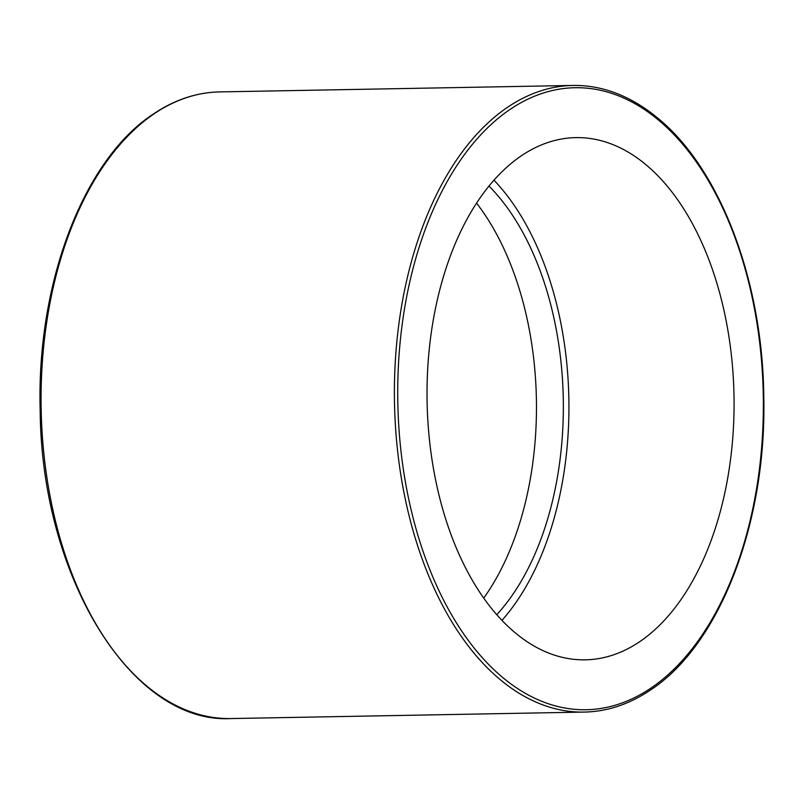 <?xml version="1.0" encoding="UTF-8"?>
<svg xmlns="http://www.w3.org/2000/svg" width="804" height="804" viewBox="0 0 804 804"><rect width="100%" height="100%" fill="white"/><g stroke="black" fill="none" stroke-linecap="round" stroke-linejoin="round"><path stroke-width="1.21" d="M521.334 155.805A261.149 153.494 89 0 0 430.492 448.853A261.149 153.494 89 0 0 585.332 659.833A261.149 153.494 89 0 0 639.763 641.652A261.149 153.494 89 0 0 730.605 348.604A261.149 153.494 89 0 0 575.764 137.625A261.149 153.494 89 0 0 521.334 155.805M496.802 614.648A251.652 147.916 89 0 0 488.953 186.025M493.937 180.156A261.149 153.494 -91 0 1 502.008 620.326M476.531 203.08A251.652 147.916 -91 0 1 483.767 598.055M154.227 113.736A313.379 184.196 89 0 0 45.215 465.385A313.379 184.196 89 0 0 231.029 718.555C131.896 724.324 41.617 577.302 40.19 411.166C36.28 283.732 83.314 159.584 153.433 113.977C174.538 99.756 196.578 92.41 219.542 91.917A313.379 184.196 89 0 0 154.227 113.736M584.367 712.083C607.332 711.59 629.371 704.244 650.476 690.023C719.781 644.888 766.634 523.082 763.8 397.065C762.735 281.661 720.565 169.724 658.597 118.821C646.607 108.731 634.135 100.882 621.17 95.274C605.311 88.44 589.211 85.164 572.89 85.445A313.379 184.196 89 0 0 507.565 107.264A313.379 184.196 89 0 0 398.553 458.913A313.379 184.196 89 0 0 584.367 712.083L231.029 718.555M510.027 109.434A310.997 182.799 89 0 0 411.829 512.781A310.997 182.799 89 0 0 651.069 688.023A310.997 182.799 89 0 0 749.258 284.676A310.997 182.799 89 0 0 510.027 109.434M572.89 85.445L219.542 91.917"/></g></svg>
